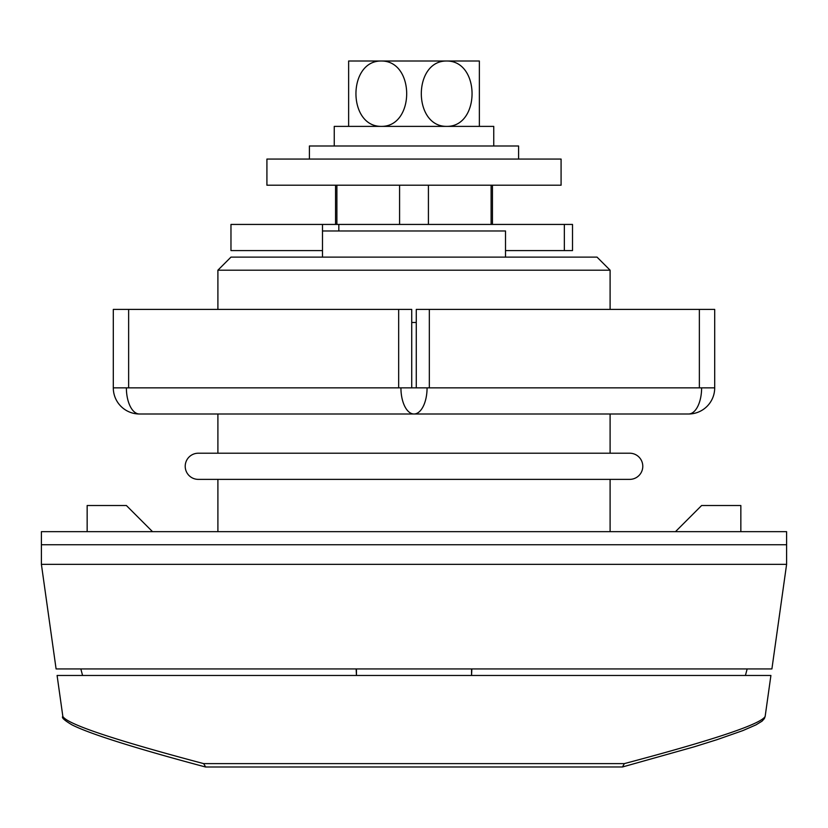 <?xml version="1.0" encoding="UTF-8"?>
<svg xmlns="http://www.w3.org/2000/svg" width="828" height="828" viewBox="0 0 828 828"><rect width="100%" height="100%" fill="white"/><g stroke="black" fill="none" stroke-linecap="round" stroke-linejoin="round"><path stroke-width="1.24" d="M217.899 270.187L230.971 257.115L597.029 257.115L610.101 270.187L217.899 270.187L217.899 309.413M87.157 531.659L87.157 505.515L126.384 505.515L152.528 531.659M675.472 531.659L701.616 505.515L740.843 505.515L740.843 531.659M745.417 675.472L747.166 668.941M471.546 668.941L471.546 675.472L471.856 668.941M82.583 675.472L80.833 668.941M771.903 668.941L56.097 668.941L41.4 564.344L786.6 564.344L771.903 668.941M786.6 564.344L786.6 544.741L41.4 544.741L41.4 531.659L786.6 531.659L786.6 544.741L41.4 544.741L41.4 564.344M217.899 414L217.899 453.216M198.285 479.371L629.715 479.371A13.072 13.072 0 0 0 642.787 466.299A13.072 13.072 0 0 0 629.715 453.216L198.285 453.216A13.072 13.072 0 0 0 185.213 466.299A13.072 13.072 0 0 0 198.285 479.371L217.899 479.371L217.899 531.659M610.101 270.187L610.101 309.413M610.101 414L610.101 453.216M610.101 479.371L610.101 531.659M356.454 668.941L356.454 675.472L356.144 668.941M322.485 257.115L322.485 230.971L505.515 230.971L505.515 257.115M335.557 224.429L335.557 185.213M428.418 224.429L428.418 185.213M399.582 224.429L399.582 185.213M336.892 224.429L336.892 185.213M491.107 224.429L491.107 185.213M205.51 766.976L205.344 766.945C167.08 756.751 135.813 747.725 111.552 739.859C93.026 733.846 79.83 728.837 71.953 724.842C64.305 720.298 61.272 717.493 62.845 716.427L57.091 675.472L770.909 675.472L765.155 716.427L764.358 718.611L762.039 721.167L755.933 724.904L742.902 730.575L716.996 739.673L694.444 746.742L622.49 766.976L205.644 766.987L203.657 763.613L624.343 763.613C714.119 739.808 761.056 724.076 765.155 716.427M62.845 716.427C66.996 724.096 113.933 739.818 203.657 763.613M590.281 766.987L224.647 766.987M461.983 766.987L584.309 766.987M622.49 766.976L624.343 763.613M411.733 322.485L416.267 322.485M714.699 387.856A26.144 26.144 0 0 1 688.544 414A26.144 13.072 -90 0 0 701.616 387.856L714.699 387.856A26.144 26.144 0 0 1 688.544 414A26.144 26.144 0 0 0 714.699 387.856L714.699 309.413L416.267 309.413L416.267 387.856M128.64 309.413L113.301 309.413L113.301 387.856L128.64 387.856L128.64 309.413L398.661 309.413L398.661 387.856L429.339 387.856L429.339 309.413M699.36 309.413L699.36 387.856L701.616 387.856M411.733 387.856L411.733 309.413L398.661 309.413M688.544 414L139.456 414A26.144 13.072 -90 0 1 126.384 387.856M400.928 387.856A26.144 13.072 -90 0 0 414 414A26.144 13.072 -90 0 0 427.072 387.856M139.456 414A26.144 26.144 0 0 1 113.301 387.856A26.144 26.144 0 0 0 139.456 414A26.144 26.144 0 0 1 113.301 387.856M564.344 250.584L572.51 250.584L572.51 224.429L564.344 224.429L564.344 250.584L505.515 250.584M564.344 224.429L338.828 224.429L338.828 230.971M322.485 250.584L230.971 250.584L230.971 224.429L322.485 224.429L322.485 250.584M338.828 224.429L322.485 224.429M561.084 185.213L266.916 185.213L266.916 159.059L561.084 159.059L561.084 185.213M471.525 61.013L446.685 61.013L471.525 61.013M348.629 126.384L348.629 61.013L479.371 61.013L479.371 126.384M446.685 126.384C412.81 126.694 412.903 60.599 446.685 61.013C480.592 60.713 480.426 126.839 446.685 126.384M381.315 61.013C415.19 60.692 415.097 126.787 381.315 126.384C347.408 126.684 347.574 60.547 381.315 61.013M493.747 145.987L493.747 126.384L334.253 126.384L334.253 145.987M518.587 159.059L518.587 145.987L309.413 145.987L309.413 159.059M429.339 387.856L699.36 387.856M128.64 387.856L398.661 387.856M492.443 224.429L492.443 185.213"/></g></svg>
